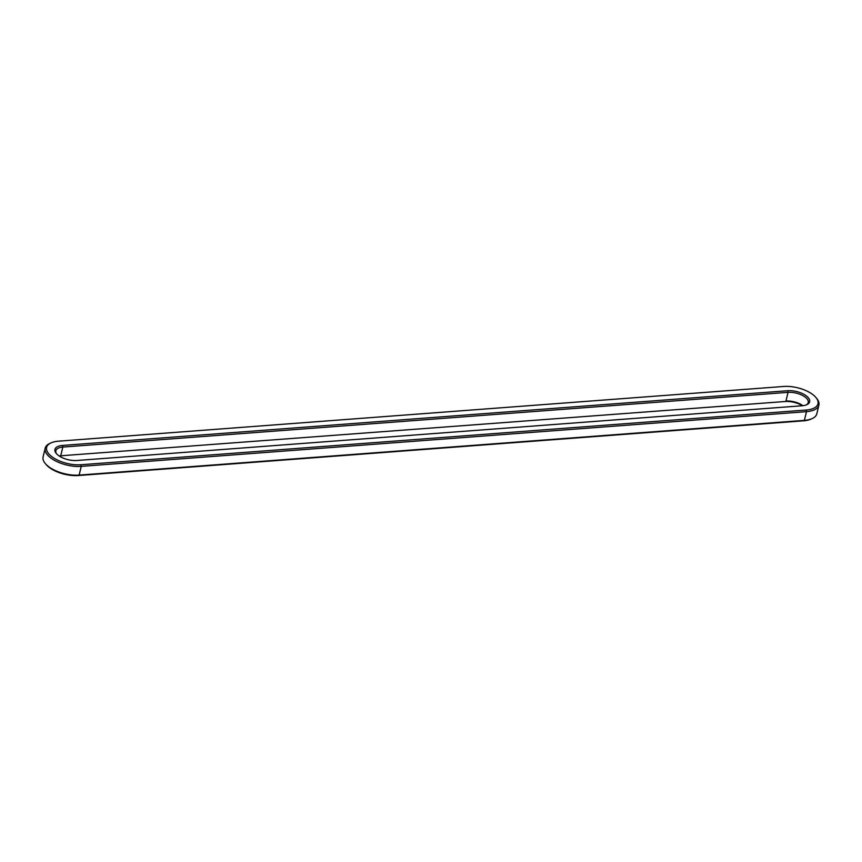 <?xml version="1.0" encoding="UTF-8"?>
<svg xmlns="http://www.w3.org/2000/svg" width="862" height="862" viewBox="0 0 862 862"><rect width="100%" height="100%" fill="white"/><g stroke="black" fill="none" stroke-linecap="round" stroke-linejoin="round"><path stroke-width="1.29" d="M816.023 397.63L816.842 398.632A24.923 11.357 -166.5 0 1 818.9 405.097A24.923 11.357 -166.5 0 1 806.466 411.659L81.233 466.374A24.923 11.357 -166.5 0 1 55.922 461.127A24.923 11.357 -166.5 0 1 45.19 448.186A24.923 11.357 -166.5 0 1 49.964 443.359L51.149 442.831A23.727 10.807 -166.5 0 1 58.433 441.182L783.677 386.467A23.727 10.807 -166.5 0 1 816.023 397.63A23.727 10.807 -166.5 0 1 806.153 410.032L80.909 464.747A23.727 10.807 -166.5 0 1 52.151 456.914A23.727 10.807 -166.5 0 1 51.149 442.831M818.9 405.097L816.81 413.814A24.923 11.357 -166.5 0 1 812.036 418.641A24.923 11.357 -166.5 0 1 804.375 420.376L79.142 475.091A24.923 11.357 -166.5 0 1 45.158 463.368A24.923 11.357 -166.5 0 1 43.1 456.903L45.19 448.186M812.036 418.641L810.851 419.169A23.727 10.807 -166.5 0 1 803.567 420.818L78.323 475.533A23.727 10.807 -166.5 0 1 45.977 464.37L45.158 463.368M787.739 390.723A15.15 6.907 -166.5 0 1 806.11 395.723A15.15 6.907 -166.5 0 1 806.746 404.72A15.15 6.907 -166.5 0 1 802.091 405.765L76.847 460.491A15.15 6.907 -166.5 0 1 56.192 453.358A15.15 6.907 -166.5 0 1 62.495 445.438L787.739 390.723L788.051 392.35A13.954 6.357 -166.5 0 1 802.231 395.292A13.954 6.357 -166.5 0 1 808.233 402.543A13.954 6.357 -166.5 0 1 806.121 404.978M62.495 445.438L62.818 447.076L788.051 392.35L785.961 401.067A13.954 6.357 -166.5 0 1 802.91 405.69M56.644 453.875A13.954 6.357 -166.5 0 1 55.858 450.74A13.954 6.357 -166.5 0 1 62.818 447.076L60.728 455.793L785.153 401.509A15.15 6.907 -166.5 0 1 802.393 405.743M59.176 455.976A13.954 6.357 -166.5 0 1 60.728 455.793L785.153 401.509M806.153 410.032L806.466 411.659L804.375 420.376L803.567 420.818M80.909 464.747L81.233 466.374L79.142 475.091L78.323 475.533"/></g></svg>
